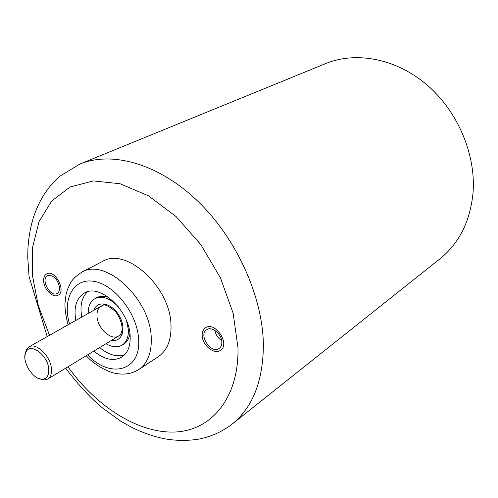 <?xml version="1.0" encoding="UTF-8"?>
<svg xmlns="http://www.w3.org/2000/svg" width="498" height="498" viewBox="0 0 498 498"><rect width="100%" height="100%" fill="white"/><g stroke="black" fill="none" stroke-linecap="round" stroke-linejoin="round"><path stroke-width="0.75" d="M202.169 335.509C202.082 331.998 203.184 329.446 205.462 327.84C214.918 320.743 230.618 344.081 220.514 350.262C214.377 355.105 202.169 345.201 202.169 335.509M43.706 281.706C43.376 277.828 44.384 275.213 46.737 273.869C54.954 269.038 66.72 291.367 58.017 295.258C53.137 298.24 44.341 289.867 43.706 281.706M86.204 355.721C96.712 367.325 111.739 373.388 117.267 373.637C125.166 374.87 132.306 373.519 138.687 369.572L158.208 356.761C167.216 350.524 171.48 339.91 171.001 324.926C170.341 286.636 125.888 246.635 102.395 261.487L81.672 272.25C76.107 275.898 72.403 279.453 70.548 282.92L67.529 289.301L66.041 294.443L64.927 303.786C64.958 310.073 66.016 317.077 68.095 324.802M93.805 351.109C104.194 359.562 113.525 361.56 121.798 357.103C127.88 353.001 130.657 345.836 130.134 335.608C129.194 310.03 99.619 283.094 84.293 293.079C76.362 298.115 73.542 307.235 75.833 320.432M65.692 368.171C76.312 382.414 87.997 395.25 100.752 406.673L120.69 421.159L131.31 427.153C142.104 432.519 153.098 436.379 164.29 438.719C175.52 440.749 186.775 440.929 198.055 439.255C210.853 436.827 222.201 431.785 232.105 424.122L440.064 258.73C459.299 243.173 470.299 221.106 473.063 192.521C475.995 154.243 457.662 111.073 426.798 84.753C395.885 58.44 355.939 51.138 325.736 63.563L79.773 164.091L60.028 176.08L49.657 186.719L45.256 192.682C39.865 200.949 35.725 209.857 32.837 219.406C30.061 229.005 28.411 239.046 27.882 249.529L27.739 257.454L29.065 276.552L47.204 336.611M221.859 342.194C221.927 334.121 211.762 325.835 206.67 329.732C198.036 334.843 211.245 354.551 219.22 348.419C221.019 347.1 221.903 345.027 221.859 342.194M59.511 287.072C57.345 278.668 53.392 274.865 47.646 275.668C40.263 278.899 50.161 297.648 57.052 293.49C58.938 292.382 59.76 290.241 59.511 287.072M87.492 291.797C81.672 297.449 79.767 305.878 81.778 317.07M99.637 347.56C108.421 354.794 116.7 357.253 124.481 354.943M214.825 330.355C215.69 334.724 217.981 338.136 221.691 340.582M37.997 378.194L44.104 380.055L47.715 379.084C50.628 377.16 51.86 373.618 51.4 368.464C50.447 355.846 35.993 342.151 28.89 346.957L26.282 349.627L24.919 355.865M48.711 368.732C49.134 375.305 46.949 378.785 42.162 379.177C32.507 379.856 20.785 359.836 26.095 351.75C30.515 342.356 47.715 355.093 48.711 368.732M105.956 343.732C112.094 347.268 117.484 347.716 122.116 345.089C126.641 342.082 128.708 336.822 128.316 329.315L126.517 320.78M118.281 306.731C109.915 298.097 102.127 295.414 94.931 298.676C90.368 301.433 88.127 306.351 88.208 313.441M129.922 333.467C129.194 338.379 127.171 341.896 123.853 344.012L122.116 345.089M94.931 298.676L96.712 297.692C100.185 295.831 104.244 295.781 108.881 297.549M138.687 369.572C147.676 363.341 151.853 352.615 151.224 337.389C150.184 298.47 105.084 257.366 81.672 272.25M69.539 323.986C62.126 299.155 73.449 277.685 93.966 281.358C114.409 284.52 137.137 313.46 138.581 338.615C141.575 371.172 110.17 379.258 87.623 354.856M232.105 424.122C252.629 407.576 263.062 381.244 263.386 345.133C262.869 296.615 236.482 238.193 197.482 200.906C158.432 163.568 111.826 150.801 79.773 164.091M67.946 366.802C96.189 406.405 137.965 433.328 174.661 432.04C211.189 430.745 239.102 398.132 237.982 347.672L233.132 313.205L220.465 277.89L200.918 244.755L176.18 216.636L148.429 195.814L120.043 183.737L93.269 180.923L70 187.036L51.63 201.086L39.037 221.641L32.638 247.045L32.463 275.581L38.246 305.542L49.501 335.31M94.035 310.148C97.191 299.858 111.826 302.84 119.159 315.651C126.753 328.313 122.197 342.537 111.67 340.259M120.279 334.718L118.754 335.963C111.459 341.012 97.639 328.612 97.017 316.647C96.68 311.567 98.087 308.044 101.243 306.077L103.08 305.349M42.162 379.177L44.104 380.055M26.095 351.75L26.282 349.627M104.978 303.967L28.89 346.957M122.415 333.735L47.715 379.084M101.243 306.077C102.719 307.21 101.897 300.163 115.667 311.673C119.931 317.68 122.116 323.731 122.203 329.825L120.771 334.083L118.754 335.963"/></g></svg>
